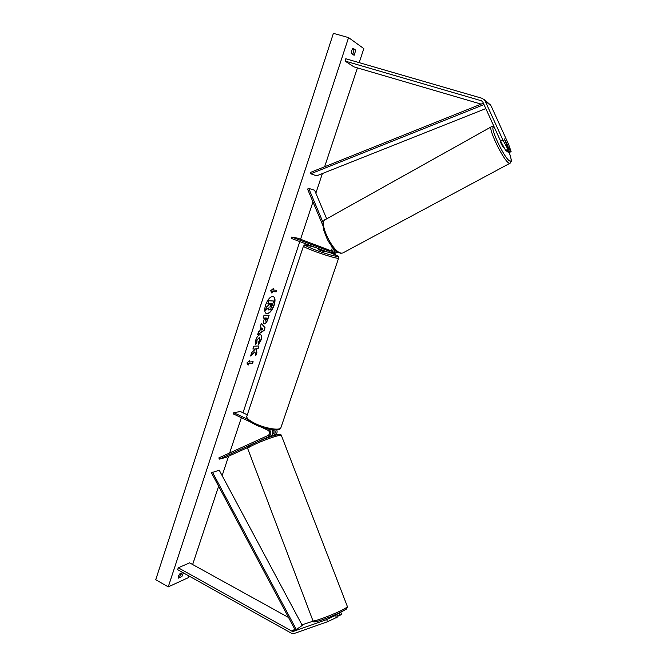 <?xml version="1.0" encoding="UTF-8"?>
<svg xmlns="http://www.w3.org/2000/svg" width="667" height="667" viewBox="0 0 667 667"><rect width="100%" height="100%" fill="white"/><g stroke="black" fill="none" stroke-linecap="round" stroke-linejoin="round"><path stroke-width="1" d="M510.188 150.925L511.105 151.601L508.896 152.776L507.971 152.109L510.188 150.925L504.26 138.861L508.854 149.95L507.921 149.258L505.686 150.459L506.628 151.142L508.854 149.95M507.971 152.109L507.354 150.75M505.686 150.459L500.684 141.287L482.816 101.976L481.466 100.8L345.031 61.047L353.869 66.85L481.124 104.11M500.684 141.287L502.926 140.078L485.026 100.734L482.333 98.382L345.789 58.754L345.031 61.047M511.105 151.601L508.621 144.397L491.104 105.953L489.486 104.102M502.926 140.078L507.921 149.258M313.165 621.177L301.943 624.829M326.663 619.585L293.447 631.341L291.913 631.174L178.281 567.784L177.664 569.66L291.221 633.125L294.272 633.458L327.522 621.736L338.011 616.758L337.152 614.624L326.663 619.585L327.522 621.736M327.972 617.734L337.152 614.624M340.22 612.414L337.185 613.848M336.543 617.825L335.684 615.674M288.553 617.5L189.645 562.856L178.281 567.784M339.261 613.115L340.103 615.241L341.554 614.19L340.737 612.164M340.103 615.241L337.735 616.075M266.058 438.286L270.727 436.168C273.07 434.551 273.445 432.399 271.844 429.715M274.721 429.965C275.671 432.458 275.129 434.334 273.095 435.593L270.894 436.593M276.813 429.915C277.505 432.274 276.905 434.017 275.012 435.134L273.762 435.701M247.849 447.482L226.063 457.379L219.335 459.129L253.543 443.563M268.734 429.181C271.552 431.807 271.569 434.292 268.776 436.635L258.813 441.162M261.256 427.097L268.101 430.332C270.118 432.041 270.168 433.717 268.267 435.368L218.851 457.896L219.335 459.129M272.453 434.4L272.595 434.342C274.229 433.158 274.42 431.666 273.162 429.865M250.725 422.136L233.35 413.94L233.758 412.706L240.362 411.539L247.315 414.799M233.758 412.706L247.365 419.109M323.145 222.67L308.713 188.402L314.599 190.212L326.672 218.843M330.498 252.851L330.874 252.918C332.858 252.985 334.242 252.009 335.042 249.983M330.965 250.759L297.765 238.202L291.712 237.06L291.279 238.386L329.106 252.618C331.641 252.585 333.108 251.184 333.517 248.424M291.712 237.06L329.265 251.201C331.582 250.942 332.483 249.583 331.983 247.107L331.524 246.015M322.92 225.571L307.554 189.061L308.713 188.402M335.676 250.559L333.892 251.851M334.375 253.51L337.994 252.251M330.599 250.975L319.118 246.948L329.973 251.176M331.732 252.91L334.751 253.568M336.693 251.384L333.016 253.277M324.837 251.876L318.226 249.608L318.526 248.716M320.068 249.308L320.827 249.591M325.529 249.066L319.118 246.948L325.529 249.066M504.11 147.574L503.693 147.665C501.634 145.072 500.542 142.788 500.433 140.812L500.458 140.804M505.361 140.395L507.512 145.106L507.437 145.765L506.595 144.981M266.233 313.59C269.101 313.748 271.661 310.939 273.92 305.152C275.263 300.625 275.046 297.732 273.278 296.456M274.145 305.244C275.513 300.6 275.263 297.682 273.395 296.498C270.535 296.181 267.934 298.991 265.599 304.927C264.249 309.58 264.499 312.481 266.35 313.64C269.226 313.949 271.828 311.155 274.145 305.244M348.574 37.602L333.4 33.35L155.728 579.74L168.251 586.877L348.574 37.602L363.832 48.616L359.18 62.64M168.251 586.877L188.277 577.68L188.861 575.921M192.646 564.515L218.618 486.243M222.144 475.621L228.573 456.236M229.656 452.968L241.354 417.717M242.996 412.773L299.791 241.612M300.567 239.261L312.965 201.909M315.858 193.197L322.378 173.553M324.629 166.75L357.437 67.892M255.436 344.505L255.753 340.028C256.945 336.802 258.412 335.017 260.172 334.676L260.705 334.767C261.798 335.393 261.923 337.118 261.08 339.953L258.596 344.289L258.462 342.213L259.797 339.97L259.23 337.585L257.045 340.07L256.912 342.346L255.436 344.505M264.499 323.904L264.124 323.837C263.323 323.345 263.315 321.894 264.099 319.493L264.566 318.076L263.098 318.067L264.04 315.199L269.135 315.283L267.684 319.66C266.758 322.361 265.699 323.77 264.499 323.904L264.015 323.778M254.869 351.851L255.828 355.536L256.92 352.226L255.986 348.866L258.071 348.749L258.996 345.948L253.827 346.198L252.893 349.033L254.244 348.958L254.486 349.958L251.709 352.626L250.592 356.011L254.869 351.851L250.742 355.544M355.794 50.2L352.951 48.207L351.676 50.484L351.251 53.343L354.11 55.303L355.794 50.2L352.56 48.666M183.358 572.845L181.891 576.513L178.181 578.189L178.322 576.346L179.556 574.012L182.833 572.553M272.936 290.045L273.453 288.478L270.694 290.695L271.911 293.172L272.428 291.612L276.205 291.863L276.713 290.312L272.711 289.953L273.103 288.769M248.207 365.057L246.907 362.948L249.708 360.497L249.208 362.023L253.118 361.706L252.618 363.215L248.708 363.54L248.207 365.057M259.738 331.032L261.047 327.055L260.372 326.338L261.339 323.395L265.032 327.697L264.14 330.398L257.57 334.826L258.571 331.791L259.738 331.032M352.735 54.369L354.052 49.708M181.774 573.02L180.44 575.696L178.214 576.697M179.49 574.104L180.924 574.979M180.44 575.696L181.891 576.513M268.726 309.988L268.026 308.179M269.176 303.727L268.784 304.902L266.55 306.937L265.449 310.263L266.775 307.037L269.018 304.994L269.435 303.735L267.884 303.677L268.834 300.792L273.904 301.025L270.635 309.221L268.834 310.038L268.284 307.937L265.683 310.355M267.884 303.677L268.601 300.692L273.904 301.025M276.455 290.287L276.205 291.863M271.752 292.855L272.428 291.612M272.194 291.521L275.971 291.762M249.35 360.814L249.208 362.023M248.708 363.54L252.618 363.215M252.393 363.115L252.851 361.731M248.483 363.44L248.041 364.791M252.926 348.916L254.244 348.958M255.711 355.102L256.695 352.126L255.761 348.766L258.071 348.749M257.846 348.649L258.738 345.965M263.132 317.967L264.566 318.076M268.876 315.274L267.459 319.56C266.533 322.261 265.474 323.678 264.274 323.812L264.482 323.904M267.025 318.101L265.674 318.092L265.358 321.069L267.025 318.101L265.449 317.992L265.141 320.977M260.589 334.726C261.581 335.426 261.672 337.135 260.855 339.853L258.571 343.98M259.421 337.602L256.812 339.97L256.912 342.346M256.687 342.246L255.344 344.222M261.297 323.52L265.032 327.697M264.807 327.597L264.14 330.398M263.915 330.298L257.679 334.5M261.864 327.922L260.88 330.107L262.931 329.048L261.864 327.922L261.114 330.198M269.81 307.137L271.135 305.703L271.752 303.827L270.535 303.785L270.01 307.229L271.494 303.818M483.375 103.21L310.38 172.453L310.747 173.795L316.65 175.83L485.818 108.588M483.992 104.577L310.747 173.795M293.447 631.341L295.264 630.09L211.439 472.77L219.243 470.21L302.268 625.429L296.315 629.515L212.414 472.136M295.264 630.09L296.315 629.515M481.466 100.8L482.783 101.918M485.026 100.734L491.104 105.953M302.209 625.329L302.985 624.796M291.913 631.174L294.789 629.206M273.095 435.593L275.012 435.134M268.776 436.635L270.727 436.168M328.706 251.067L329.59 251.217M314.449 247.174C302.376 243.847 302.334 244.639 314.315 249.533C331.707 256.211 347.007 259.196 331.007 252.926M338.669 258.012L338.594 258.237C337.752 258.921 323.737 254.819 313.265 250.792C306.27 248.082 303.018 246.482 303.502 245.99C305.928 244.597 301.776 244.03 314.39 247.149M303.427 246.206L246.948 415.9C246.006 417.817 248.808 420.385 255.361 423.62C265.183 428.381 279.265 430.732 280.799 427.972L281.057 427.213M494.414 127.497C487.794 122.961 504.01 158.438 509.763 161.022C511.731 161.823 511.556 159.013 509.229 152.601M509.004 163.132C503.427 160.83 486.827 126.063 491.587 126.655L325.588 219.443C317.684 220.885 332.716 252.893 341.404 253.11L342.68 253.026L509.796 163.357L509.004 163.132M510.238 163.082L511.205 161.297C511.814 161.614 511.164 158.713 509.254 152.585M347.415 606.611L345.756 608.029C338.919 612.556 311.481 623.061 312.89 620.627L247.782 448.774C245.156 447.782 271.402 436.71 279.265 435.509L281.382 435.476L347.415 606.611C346.998 608.496 346.356 609.48 345.481 609.555C336.785 614.799 310.589 625.329 312.948 620.794M279.223 435.518C280.207 434.659 279.69 434.409 277.664 434.751C269.326 436.026 242.538 447.774 249.358 447.132M315.616 620.527C308.187 625.463 337.444 614.841 345.097 609.796M490.478 104.961L484.384 99.716M330.874 252.918L329.106 252.618M246.698 416.633C247.29 418.751 245.414 419.41 255.419 424.737C265.758 429.748 279.973 431.724 280.799 427.972L338.594 258.237C336.893 255.336 343.03 258.554 331.024 252.926M324.821 251.918L325.062 251.201M494.255 127.147L494.214 127.114C493.922 126.58 493.046 126.43 491.587 126.655M342.68 253.026L340.754 253.252C336.218 252.093 331.707 247.407 327.239 239.203L323.57 229.765C322.686 223.92 323.078 220.644 324.737 219.952M278.072 434.651C280.248 434.334 281.349 434.609 281.382 435.476M334.484 615.049L334.659 615.508M277.789 434.701C272.103 435.668 255.694 441.988 250.275 445.314C246.54 448.074 248.266 446.99 247.715 448.558"/></g></svg>

